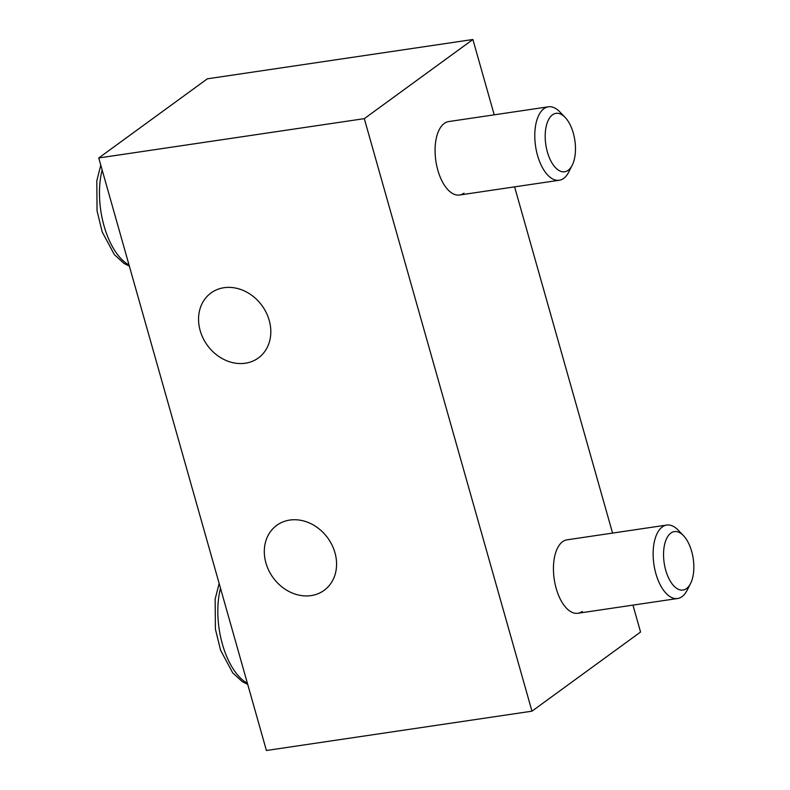 <?xml version="1.0" encoding="UTF-8"?>
<svg xmlns="http://www.w3.org/2000/svg" width="790" height="790" viewBox="0 0 790 790"><rect width="100%" height="100%" fill="white"/><g stroke="black" fill="none" stroke-linecap="round" stroke-linejoin="round"><path stroke-width="1.19" d="M265.914 562.944A40.211 33.773 -126.1 0 0 324.127 590.337A40.211 33.773 -126.1 0 0 334.96 552.724A40.211 33.773 -126.1 0 0 276.757 525.33A40.211 33.773 -126.1 0 0 265.914 562.944M200.166 330.585A40.211 33.773 -126.1 0 0 258.37 357.969A40.211 33.773 -126.1 0 0 269.202 320.355A40.211 33.773 -126.1 0 0 210.999 292.971A40.211 33.773 -126.1 0 0 200.166 330.585M690.549 583.534A29.526 14.674 -98.4 0 1 686.54 588.55A29.526 14.674 -98.4 0 1 665.733 570.262A29.526 14.674 -98.4 0 1 670.848 533.092A29.526 14.674 -98.4 0 1 683.459 535.64A29.526 14.674 -98.4 0 1 690.549 583.534L687.083 590.337A37.12 18.447 -98.4 0 1 682.037 596.638A37.12 18.447 -98.4 0 1 677.613 598.504A37.12 18.447 -98.4 0 1 654.762 569.136A37.12 18.447 -98.4 0 1 662.306 526.93A37.12 18.447 -98.4 0 1 666.73 525.064L567.032 539.827A37.12 18.447 81.6 0 0 562.608 541.693A37.12 18.447 81.6 0 0 555.064 583.899A37.12 18.447 81.6 0 0 577.905 613.267A37.12 18.447 81.6 0 0 582.329 611.401M572.197 165.278A29.526 14.674 -98.4 0 1 568.178 170.294A29.526 14.674 -98.4 0 1 547.381 152.006A29.526 14.674 -98.4 0 1 552.487 114.836A29.526 14.674 -98.4 0 1 565.107 117.384A29.526 14.674 -98.4 0 1 572.197 165.278L568.731 172.082A37.12 18.447 -98.4 0 1 563.685 178.382A37.12 18.447 -98.4 0 1 559.261 180.248A37.12 18.447 -98.4 0 1 536.41 150.88A37.12 18.447 -98.4 0 1 543.955 108.674A37.12 18.447 -98.4 0 1 548.379 106.808L448.681 121.571A37.12 18.447 81.6 0 0 444.257 123.438A37.12 18.447 81.6 0 0 436.702 165.643A37.12 18.447 81.6 0 0 459.553 195.012A37.12 18.447 81.6 0 0 463.977 193.145M98.75 157.97L364.299 118.648L531.966 711.178L266.418 750.5L98.75 157.97L207.345 78.822L472.894 39.5L494.214 114.827M364.299 118.648L472.894 39.5M632.948 605.12L640.562 632.03L531.966 711.178M514.596 186.865L612.566 533.082M666.73 525.064A37.12 18.447 -98.4 0 1 678.166 530.13L683.459 535.64M548.379 106.808A37.12 18.447 -98.4 0 1 559.814 111.874L565.107 117.384M220.499 588.224A61.867 30.751 81.6 0 0 247.398 683.271M102.147 169.969A61.867 30.751 81.6 0 0 129.047 265.015M677.613 598.504L577.905 613.267M247.705 684.357L242.352 681.691L232.724 672.883L220.568 650.219L215.413 629.126L215.147 599.087L219.146 583.425M559.261 180.248L459.553 195.012M129.353 266.102L123.991 263.435L114.372 254.627L102.206 231.964L97.052 210.871L96.795 180.831L100.794 165.169"/></g></svg>
